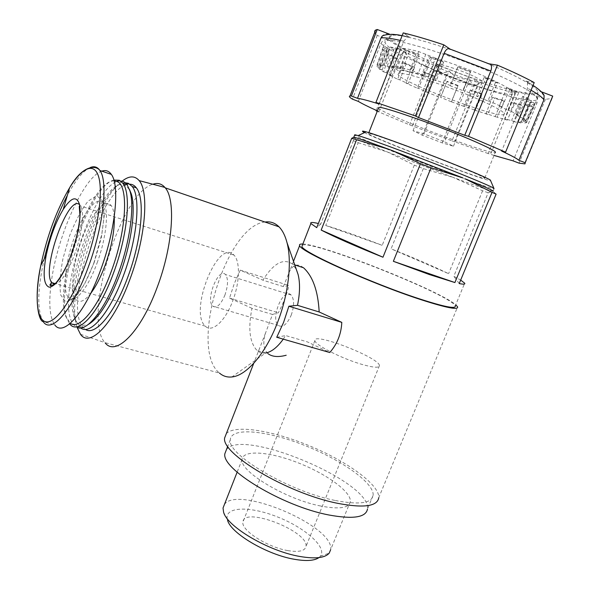 <?xml version="1.0" encoding="UTF-8"?>
<svg xmlns="http://www.w3.org/2000/svg" width="590" height="590" viewBox="0 0 590 590"><rect width="100%" height="100%" fill="white"/><g stroke="black" fill="none" stroke-linecap="round" stroke-linejoin="round"><path stroke-width="0.44" stroke-dasharray="2.95 2.21" d="M399.909 68.764L390.115 66.316L396.51 48.033L400.249 49.744L393.98 48.741L390.27 47.045L383.965 65.136L378.928 64.716L385.041 46.876L389.23 48.564L387.055 49.228L382.91 47.561L376.877 65.195L376.885 66.714L382.836 49.368L386.929 50.836L388.817 52.975L384.761 51.522L378.876 68.676L383.559 71.825L389.466 54.959L393.014 56.057L398.479 59.332L394.961 58.24L389.098 74.945L397.66 79.274L403.626 62.82L406.274 63.462L414.549 67.474L411.894 66.825L405.957 83.161L417.322 88.183L423.45 72.039L424.977 72.179L435.118 76.493L433.569 76.339L427.448 92.424L440.428 97.616L447.065 81.295L458.061 85.484L451.365 101.79L464.699 106.657L471.366 90.742L470.355 89.923L481.123 93.574L482.096 94.385L475.385 110.367L487.775 114.431L494.781 98.405L492.562 97.195L502.016 99.939L504.221 101.148L497.149 117.285L507.289 120.087L514.635 103.825L511.382 102.335L518.455 103.825L521.73 105.322L514.296 121.754L520.941 122.919L528.611 106.289L524.606 104.673L528.345 104.666L532.394 106.296L524.621 123.118L526.737 122.396L534.665 105.308L530.336 103.759L530.034 102.136L534.415 103.707L526.398 120.994L523.367 118.317L531.428 100.735L527.298 99.452L522.703 96.317L526.87 97.608L518.728 115.375L510.579 110.979L518.632 92.91L515.284 92.092L506.758 87.785L510.099 88.596L502.009 106.797L489.604 101.2L497.488 82.74L495.438 82.534L484.029 77.615L486.042 77.799L478.166 96.34L463.18 90.322L470.754 71.619L470.333 72.076L457.663 67.26L458.024 66.781L450.495 85.484L435.14 79.938L442.316 61.183L443.584 62.245L431.511 58.24L430.199 57.164L423.089 75.837L409.608 71.567L416.37 52.96L419.106 54.464L409.327 51.809L406.584 50.312L399.909 68.764L402.181 69.945L411.872 72.747L409.608 71.567M406.584 50.312L416.37 52.96M430.199 57.164L442.316 61.183M458.024 66.781L470.754 71.619M486.042 77.799L497.488 82.74M510.099 88.596L518.632 92.91M526.87 97.608L531.428 100.735M534.415 103.707L534.665 105.308M532.394 106.296L528.611 106.289M521.73 105.322L514.635 103.825M504.221 101.148L494.781 98.405M482.096 94.385L471.366 90.742M457.744 85.83L446.8 81.656M433.569 76.339L423.45 72.039M425.545 66.323C467.966 85.174 529.267 104.194 536.738 99.924L537.586 98.936C537.741 95.639 527.504 89.075 506.876 79.244C465.208 59.413 397.159 37.812 387.158 40.585L385.263 41.175C383.131 45.054 396.561 53.439 425.545 66.323M411.894 66.825L403.626 62.82M394.961 58.24L389.466 54.959M384.761 51.522L382.836 49.368M382.91 47.561L385.041 46.876M390.27 47.045L396.51 48.033M482.192 101.038C451.092 86.848 401.584 70.807 398.729 73.669C388.426 77.032 496.389 118.907 503.949 114.482C505.991 113.096 498.742 108.619 482.192 101.038M492.562 97.195L485.939 113.472L497.149 117.285M485.939 113.472L487.775 114.431M470.355 89.923L463.851 106.03L475.385 110.367M463.851 106.03L464.699 106.657M447.065 81.295L440.634 97.372L451.365 101.79M424.977 72.179L418.553 88.345L427.448 92.424M418.553 88.345L417.322 88.183M406.274 63.462L399.814 79.842L408.118 83.736L405.957 83.161M399.814 79.842L397.66 79.274M393.014 56.057L386.457 72.754L391.981 75.874L389.098 74.945M386.457 72.754L383.559 71.825M386.929 50.836L380.24 67.931L382.195 69.878L378.876 68.676M380.24 67.931L376.885 66.714M389.23 48.564L382.372 66.095L380.277 66.559L376.877 65.195M382.372 66.095L378.928 64.716M393.98 48.741L387.018 66.493L383.965 65.136M387.018 66.493L393.198 67.688L390.115 66.316M443.584 62.245L436.209 80.742L424.195 76.656L423.089 75.837M436.209 80.742L435.14 79.938M470.333 72.076L462.862 90.624L450.222 85.808L450.495 85.484M495.438 82.534L487.952 100.964L476.536 96.118L478.166 96.34M487.952 100.964L489.604 101.2M515.284 92.092L507.85 110.249L499.288 106.082L502.009 106.797M507.85 110.249L510.579 110.979M527.298 99.452L519.989 117.226L515.328 114.283L518.728 115.375M519.989 117.226L523.367 118.317M530.336 103.759L523.19 121.105L522.806 119.689L526.398 120.994M523.19 121.105L526.737 122.396M524.606 104.673L517.651 121.599L521.295 121.783L524.621 123.118M517.651 121.599L520.941 122.919M511.382 102.335L504.605 118.892L511.589 120.544L514.296 121.754M504.605 118.892L507.289 120.087M494.029 155.428L488.077 153.511L510.962 97.571C512.179 94.068 512.194 91.686 511.021 90.418L515.476 93.434C504.236 90.403 491.994 86.605 478.733 82.04L474.028 78.979C475.282 80.255 475.326 82.607 474.168 86.044L452.029 140.87L409.593 124.851L377.253 111.289M552.712 96.111L552.078 98.501L545.44 99.319L533.382 94.739C536.782 96.472 537.992 99.186 537.011 102.881L513.094 160.864M412.535 125.685L434.358 70.889C435.914 67.636 437.692 65.977 439.69 65.918L433.473 64.826C420.869 59.546 409.77 54.464 400.168 49.582L406.156 50.541C404.224 50.637 402.483 52.348 400.92 55.689L378.95 111.569L377.416 110.883M358.292 101.391L380.889 43.498C382.718 40.164 385.454 38.97 389.105 39.921L377.261 35.415L375.631 33.66M379.127 104.024L403.803 41.226L407.565 36.772L409.342 36.875L403.228 32.9M409.342 36.875C399.902 34.729 393.331 33.829 389.606 34.191C386.856 33.357 384.422 33.947 382.298 35.961M534.201 82.57L525.963 81.118L527.438 82.113L527.46 88.183L501.648 151.055M544.091 95.764L540.123 91.332L541.332 91.789M226.294 433.687C234.768 424.217 273 430.545 310.111 446.084C347.252 461.498 379.569 484.737 378.773 497.65L457.597 306.881M302.854 244.046C323.386 244.444 439.565 290.472 455.746 304.801M303.503 267.757C297.817 263.214 293.156 264.468 289.513 271.518L283.37 286.6L288.997 285.523C286.696 294.646 283.148 303.732 278.355 312.781L272.506 314.455L265.53 333.04C262.69 342.37 263.457 349.199 267.831 353.535L257.063 350.534C259.497 352.628 262.344 353.454 265.596 352.997L231.929 376.951M283.266 339.147L285.626 335.57L307.353 341.868L329.766 352.532M283.37 286.6L262.889 280.169C273.642 263.074 283.569 257.756 292.669 264.209L296.409 269.667M272.506 314.455L251.989 308.327C247.918 328.475 249.614 342.547 257.063 350.534M264.962 222.024C225.963 225.498 188.638 348.572 219.421 373.028L104.946 342.628C82.283 318.357 120.331 193.21 152.84 184.235M251.989 308.327L229.525 298.12L234.245 283.665L240.255 270.154L262.889 280.169M276.732 337.266L285.626 335.57M496.109 194.117L492.901 191.219L494.037 188.756C486.905 188.476 359.686 139.454 354.642 135.095M358.211 142.699L387.49 152.021L453.26 177.435L423.318 168.615L414.305 165.134L387.49 152.021C366.508 143.591 355.158 138.694 353.432 137.337L353.403 140.649L358.211 142.699L325.739 225.498C340.319 229.82 359.14 236.435 382.195 245.344L325.739 225.498M488.173 192.746L482.591 190.777L453.26 177.435C475.54 185.717 488.756 190.312 492.901 191.219L488.173 192.746L453.821 276.29L460.672 280.088M364.517 132.61C379.525 140.811 485.533 181.278 490.607 180.651M459.477 166.771C424.594 152.434 370.668 132.706 368.573 133.377C359.163 132.484 478.025 178.593 484.619 178.387C486.33 178.239 477.952 174.367 459.477 166.771M302.427 245.138C312.176 239.894 451.431 295.111 455.274 305.937L464.677 283.178M353.403 140.649L320.724 224.112L318.357 223.514M414.305 165.134L382.195 245.344M423.318 168.615L391.096 248.833C414.239 258.022 433.399 266.296 448.584 273.657L391.096 248.833M482.591 190.777L448.584 273.657M334.81 500.401C288.363 491.219 226.656 454.285 230.292 439.771C230.97 427.013 266.097 430.361 303.054 444.794C340.024 459.035 373.979 482.48 373.175 495.187C371.892 503.344 359.104 505.077 334.81 500.401M226.464 449.565C242.048 427.647 371.272 481.551 367.511 508.934L373.175 495.187M320.658 506.021C285.553 499.258 239.297 471.159 242.114 459.499C242.733 449.536 269.306 451.571 297.552 462.604C325.805 473.49 351.205 491.61 350.394 501.5C349.243 508.034 339.331 509.546 320.658 506.021M224.414 504.502C237.018 484.818 335.105 526.28 330.629 549.747L350.394 501.5M223.573 512.12L227.563 520.24C223.05 506.714 248.67 505.586 276.555 516.567C304.477 527.231 327.575 547.262 320.377 556.237L318.961 557.594M287.75 550.588C267.226 547.203 240.912 530.152 242.918 522.032C243.604 505.962 309.013 531.332 305.974 546.488C304.971 551.023 298.901 552.388 287.75 550.588M459.241 283.576L453.821 276.29M320.724 224.112L316.734 227.666M122.027 181.226C94.887 201.279 65.888 295.398 77.12 327.435M129.94 184.183C102.984 181.337 62.466 305.642 83.124 327.362L85.38 329.36M125.294 182.789C100.787 181.89 63.108 288.613 76.036 320.776L78.942 326.241L80.734 327.944M129.453 189.449L124.888 185.046C102.572 174.389 61.257 285.073 74.502 317.781C76.014 322.103 78.197 324.736 81.051 325.665L87.954 324.684M120.744 181.093C94.319 178.696 53.793 303.275 73.839 324.884L77.703 327.649L81.051 325.665M113.877 180.09C89.282 185.71 54.767 288.193 66.936 318.622L69.694 323.844M114.113 180.938C90.816 179.22 53.358 285.523 65.829 316.483L70.365 323.268M114.239 216.744C113.9 211.64 112.919 207.96 111.289 205.704C105.212 197.333 91.546 213.425 82.327 238.19C73.005 262.838 69.709 291.541 75.837 299.329C79.303 303.422 84.252 301.461 90.69 293.437M101.812 171.144C83.61 176.72 56.81 237.46 51.212 282.794M50.873 285.501C48.653 304.698 49.921 317.781 54.686 324.743L43.269 321.712C37.008 310.783 37.325 289.874 44.228 258.981M240.255 270.154L288.997 285.523M229.525 298.12L278.355 312.781M378.507 108.095C381.612 113.774 488.66 154.676 495.187 152.611L484.619 178.387M508.064 72.614C467.678 53.218 401.598 32.457 391.627 35.385C380.041 37.273 412.078 55.113 452.943 70.889C493.66 86.752 536.59 97.992 537.859 92.106C538.014 88.736 528.08 82.239 508.064 72.614M377.32 111.119L378.95 111.569M488.077 153.511L452.029 140.87M400.168 49.582L376.287 110.374M433.473 64.826L409.593 124.851M478.733 82.04L454.455 142.094M515.476 93.434L490.393 154.705M545.44 99.319L519.053 163.15M377.261 35.415L352.444 99.15M428.052 76.811C411.99 71.81 402.609 69.767 399.902 70.689L399.437 71.161L390.528 66.279C393.648 65.969 400.551 67.297 411.23 70.254L428.052 76.811L435.486 58.122C454.787 64.111 473.305 71.147 491.035 79.237C507.54 87.055 514.679 91.87 512.459 93.677C504.87 99.312 402.933 60.453 406.458 53.343L399.437 71.161M518.455 103.825L511.589 120.544M528.345 104.666L521.295 121.783M530.034 102.136L522.806 119.689M522.703 96.317L515.328 114.283M506.758 87.785L499.288 106.082M484.029 77.615L476.536 96.118M457.663 67.26L450.222 85.808M431.511 58.24L424.195 76.656M409.327 51.809L402.181 69.945M419.106 54.464L411.872 72.747M400.249 49.744L393.198 67.688M387.055 49.228L380.277 66.559M388.817 52.975L382.195 69.878M398.479 59.332L391.981 75.874M414.549 67.474L408.118 83.736M435.118 76.493L428.701 92.601M458.061 85.484L451.601 101.561M481.123 93.574L474.574 109.747M502.016 99.939L495.32 116.333M291.224 315.156C294.417 305.79 294.358 299.049 291.04 294.948C283.171 287.02 269.991 318.998 278.399 325.444C282.706 327.915 286.976 324.485 291.224 315.156M224.886 295.192C228.16 285.508 228.359 278.627 225.469 274.556C218.551 266.754 205.313 299.86 212.761 306.151C216.611 308.526 220.653 304.875 224.886 295.192M232.497 301.519C239.887 282.765 240.351 261.031 233.891 255.035C218.057 237.527 188.468 311.97 205.291 326.137C211.781 333.077 224.96 321.668 232.497 301.519M362.872 364.672C342.694 359.081 314.455 344.781 314.883 340.6C312.589 331.728 379.481 357.673 379.444 365.638C379.348 368.005 373.824 367.681 362.872 364.672M435.486 58.122L429.336 55.785L421.916 74.473M406.458 53.343L397.616 48.21C400.839 47.657 407.845 48.771 418.627 51.544L429.336 55.785M473.033 75.948C456.756 68.3 431.57 61.139 436.091 65.313C438.99 69.229 471.882 81.988 480.68 82.607C485.319 82.821 482.768 80.609 473.033 75.948M469.854 78.854C461.505 79.886 454.588 77.253 449.093 70.962C443.769 73.861 439.956 73.167 437.655 68.883L439.049 72.194C440.848 75.07 443.37 75.837 446.623 74.495C451.844 80.535 458.519 83.079 466.661 82.121C468.15 84.886 470.377 86.192 473.35 86.059L478.446 84.407C474.19 86.214 471.322 84.363 469.854 78.854L444.491 141.777L453.452 146.224L442.198 142.861L422.337 135.221L413.029 130.678L423.93 133.864L444.491 141.777M453.452 146.224L478.446 84.407M423.93 133.864L449.093 70.962M413.029 130.678L437.655 68.883M422.337 135.221L446.623 74.495M442.198 142.861L466.661 82.121M510.962 97.571C522.231 100.617 530.912 102.387 537.011 102.881M511.021 90.418C520.542 92.881 527.998 94.326 533.382 94.739M439.69 65.918L474.028 78.979M434.358 70.889L474.168 86.044M389.105 39.921C392.453 42.805 398.132 46.345 406.156 50.541M380.889 43.498C384.65 46.735 391.325 50.799 400.92 55.689M403.803 41.226L400.278 40.4M489.457 63.882L449.602 48.771M540.123 91.332C538.508 88.928 533.788 85.528 525.963 81.118M531.059 90.196L527.46 88.183M97.114 262.904C106.362 238.013 109.157 210.106 103.567 203.181C97.652 194.847 84.119 211.058 74.901 235.912C65.579 260.647 62.149 289.41 68.115 297.176C73.566 305.362 87.541 289.616 97.114 262.904M94.09 262.816L101.266 238.013L104.26 215.711L102.542 200.674L96.701 195.666L88.102 201.109C81.567 209.539 75.402 221.08 69.627 235.727L63.019 258.368C60.128 273.413 59.369 285.641 60.741 295.044L65.77 302.043L74.156 298.496L84.311 284.55L94.09 262.816M90.307 167.508C83.212 170.761 75.557 180.046 67.356 195.371M54.251 284.255C60.35 283.716 67.149 273.738 74.65 254.327C82.135 233.994 84.702 211.25 80.454 205.681L79.591 204.693M425.869 54.192L418.45 72.917M418.627 51.544L411.23 70.254M397.616 48.21L390.528 66.279M400.3 50.076L393.25 68.02M403.663 51.61L396.62 69.524M526.103 122.86L536.738 99.924M383.131 47.399L385.263 41.175M407.565 36.705L402.151 35.636M527.49 82.062L533.036 85.403M293.503 261.318L289.528 271.518M265.537 333.048L253.759 363.263M294.749 264.888L292.669 264.209M230.292 439.771L227.74 446.305M242.114 459.499L237.121 472.199M320.377 556.237L329.235 553.103M80.498 334.279L104.946 342.628M83.124 327.362L78.942 326.241M74.502 317.781L76.036 320.776M124.888 185.046L126.636 184.139M73.839 324.884L69.62 323.755M65.829 316.483L66.936 318.622M111.289 205.704L103.567 203.181L102.867 204.457L103.921 213.263L103.825 218.588L101.908 233.854L93.972 262.631C90.713 271.356 87.202 279.011 83.441 285.597C77.74 294.727 75.343 296.726 73.566 298.245C69.767 300.767 67.629 301.062 67.157 299.137L68.115 297.176L75.837 299.329M368.846 132.676L368.573 133.377M552.078 98.501L524.997 163.88M391.627 35.385L387.158 40.585M537.859 92.106L537.586 98.936M399.902 70.689L398.729 73.669M512.459 93.677L503.949 114.482M291.04 294.948L225.469 274.556M278.399 325.444L212.761 306.151M233.891 255.035L79.798 205.77M205.291 326.137L55.091 283.569M314.883 340.6L242.918 522.032M379.444 365.638L305.974 546.488M397.52 48.247L390.433 66.301M473.357 86.066L480.68 82.607M439.041 72.194L436.091 65.313"/><path stroke-width="0.89" d="M382.298 35.961L381.037 37.93L357.481 98.331C361.043 98.722 368.263 100.624 379.127 104.024L375.941 102.409L415.456 115.972L418.502 117.55L444.115 53.284C445.376 50.467 446.822 48.882 448.452 48.535L449.602 48.771L443.776 44.818L415.456 115.972M418.502 117.55L464.75 135.294L490.799 71.007C491.817 68.086 491.75 65.918 490.592 64.502L489.457 63.882L497.429 65.158C512.245 71.471 524.503 77.275 534.201 82.57L505.578 152.168L501.648 151.055C511.279 155.531 517.032 158.614 518.912 160.318L525.13 162.707L524.997 163.88L519.053 163.15L513.094 160.864L494.029 155.428M518.912 160.318L543.914 99.828L544.091 95.764M375.631 33.66C374.385 32.015 374.385 30.82 375.631 30.061L349.988 96C348.661 96.251 349.479 97.306 352.444 99.15L358.292 101.391C362.098 103.692 368.47 106.849 377.416 110.883M378.773 497.65C377.423 506.412 363.683 508.3 337.576 503.307C287.389 493.454 220.675 453.474 224.665 437.876L226.294 433.687M455.746 304.801L457.597 306.881C458.541 310.252 446.239 307.825 420.707 299.587C371.523 283.635 299.565 251.133 299.632 245.61C299.071 244.407 300.14 243.891 302.854 244.046M319.183 311.977L297.5 305.325L288.879 306.232L283.584 322.406L276.732 337.266L329.766 352.532C337.229 344.036 341.241 333.984 341.802 322.376L319.183 311.977C318.04 291.003 312.818 276.26 303.503 267.757L294.749 264.888M267.831 353.535C272.049 356.817 278.17 357.385 286.202 355.246M297.5 305.325C299.993 293.267 300.192 282.994 298.098 274.52L296.409 269.667M265.596 352.997C271.393 352.024 277.285 347.407 283.266 339.147M219.421 373.028C222.976 376.147 227.15 377.46 231.929 376.951C246.318 375.712 265.397 353.904 277.263 323.143C288.451 294.889 292.212 262.063 287.013 242.652C285.191 235.676 282.529 230.402 279.026 226.84C274.999 222.858 270.308 221.25 264.962 222.024M460.672 280.088L464.677 283.178C465.392 284.321 463.578 284.454 459.241 283.576L496.109 194.117L492.038 192.325L454.905 282.551L429.306 274.527L393.36 261.304L454.905 282.551M493.019 191.234C495.003 191.33 485.732 187.192 465.208 178.836L492.038 192.325M393.891 151.18L388.766 149.277C368.256 141.718 356.596 137.706 353.801 137.241L351.692 138.311L388.766 149.277L462.973 177.937L431.01 167.789L420.486 163.725L382.976 257.225C355.652 246.288 335.054 237.239 321.181 230.078L382.976 257.225M393.773 151.195L420.486 163.725M490.607 180.651L490.349 180.046C487.753 178.379 478.645 174.345 463.01 167.929C429.69 154.241 377.519 134.874 366.102 131.858C361.84 130.678 361.316 130.928 364.517 132.61M494.037 188.756L493.852 188.225C491.101 186.565 481.167 182.258 464.05 175.304C427.499 160.436 370.262 139.026 358.182 135.604L354.782 134.741L354.642 135.095M455.274 305.937C456.181 309.219 444.218 306.852 419.387 298.835C371.663 283.355 301.888 251.842 301.91 246.458L302.427 245.138M431.01 167.789L393.36 261.304M356.5 139.948L321.181 230.078M351.692 138.311L316.734 227.666L310.864 223.514L301.91 246.458M318.357 223.514C312.501 222.128 310.008 222.128 310.864 223.514M367.511 508.934C366.08 517.437 353.196 519.458 328.866 514.981C282.359 506.198 220.992 468.785 224.886 453.614L226.464 449.565M330.629 549.747L329.235 553.103C325.127 557.933 315.436 559.077 300.155 556.518C268.693 551.318 227.025 526.656 223.573 512.12L223.035 508.02L224.414 504.502M318.961 557.594C314.492 560.743 306.394 561.319 294.668 559.327C267.115 554.821 230.764 533.264 227.563 520.24M105.285 343.026C115.824 356.618 140.737 332.163 157.051 287.691C172.841 246.332 175.982 199.759 165.244 187.849L164.905 187.428C161.623 183.682 157.604 182.62 152.84 184.235M77.12 327.435L80.498 334.279C89.879 348.211 113.767 323.785 129.933 279.291C145.56 237.888 149.226 191.617 139.137 180.614C134.756 175.481 129.055 175.68 122.027 181.226M85.38 329.36C94.968 336.403 114.504 313.644 127.801 277.086C141.799 239.953 145.273 198.306 136.364 187.863C134.579 185.496 132.433 184.264 129.94 184.183M80.734 327.944C90.064 335.865 109.865 313.039 123.391 275.781C137.396 238.567 140.981 196.868 132.19 186.447L128.288 183.284L125.294 182.789M87.954 324.684C98.685 318.489 109.357 301.667 119.969 274.21C131.445 243.5 136.098 208.617 131.282 193.881L129.453 189.449M77.703 327.649C87.438 331.565 105.477 308.725 118.015 274.195C129.955 242.21 134.822 205.903 129.852 190.673L127.086 184.722C125.338 182.347 123.222 181.13 120.744 181.093M69.694 323.844C78.042 335.703 99.098 312.943 113.568 272.875C127.58 235.476 131.415 193.668 122.875 183.298L119.291 180.252L113.877 180.09M70.365 323.268C79.274 330.363 98.095 307.855 111.141 271.761C126.798 230.115 128.856 184.958 116.864 181.499L114.113 180.938M90.69 293.437C95.875 286.615 100.684 277.226 105.116 265.294C111.739 246.472 114.777 230.292 114.239 216.744M54.686 324.743C63.064 337.458 85.108 313.128 100.61 270.036C115.552 229.938 119.991 185.304 111.318 174.382C108.848 170.894 105.676 169.817 101.812 171.144M51.212 282.794L50.873 285.501M71.501 254.187C78.669 233.057 81.368 216.574 79.598 204.745C76.789 195.526 71.316 197.097 63.189 209.465C55.667 222.157 50.01 237.401 46.219 255.205C42.672 274.638 43.719 285.309 49.361 287.212C55.998 286.202 63.373 275.198 71.501 254.187M288.879 306.232L341.802 322.376M495.187 152.611C497.134 151.896 488.911 147.566 470.503 139.638C435.722 124.689 381.273 105.735 378.758 107.454L378.507 108.095M375.941 102.409L403.228 32.9C414.711 35.643 428.229 39.619 443.776 44.818M541.332 91.789L552.712 96.111L525.13 162.707M375.631 30.061L377.253 29.5L389.606 34.191M464.75 135.294L468.541 136.342L505.578 152.168M349.988 96L351.382 95.986L357.481 98.331M377.253 111.289L376.118 110.787L377.32 111.119M376.287 110.374L376.118 110.787M497.429 65.158L468.541 136.342M377.253 29.5L351.382 95.986M400.278 40.4C390.934 38.313 384.518 37.495 381.037 37.93M490.799 71.007L444.115 53.284M543.914 99.828C542.608 97.608 538.323 94.4 531.059 90.196M46.219 255.205L40.821 265.419C34.707 295.708 36.285 320.112 45.902 321.845C55.438 323.755 72.518 300.022 85.226 265.021C97.542 231.258 103.154 193.808 98.921 177.789C94.739 161.601 82.239 167.162 69.583 187.812C56.788 209.583 47.2 235.454 40.821 265.419C33.932 296.276 37.915 320.827 43.269 321.712C51.286 334.397 72.998 309.816 88.522 266.466C103.479 226.125 108.243 181.344 99.909 170.503C97.453 166.918 94.252 165.915 90.307 167.508M67.356 195.371C57.54 214.2 49.833 235.403 44.228 258.981M79.591 204.693C68.337 193.483 41.108 270.124 51.721 282.617L54.251 284.255M402.151 35.636C393.508 33.918 386.878 34.021 382.276 35.931M448.466 48.491L490.615 64.458M533.036 85.403C535.75 87.04 543.176 92.365 544.179 95.735M299.632 245.61L293.503 261.318M253.759 363.263L224.665 437.876M298.098 274.52L287.013 242.652M366.102 131.858L358.182 135.604M490.349 180.046L493.852 188.225M354.782 134.741L353.801 137.241M227.74 446.305L224.886 453.614M237.121 472.199L223.035 508.02M279.026 226.84L165.244 187.849M139.137 180.614L164.905 187.428M136.364 187.863L132.19 186.447M126.636 184.139L128.288 183.284M131.282 193.881L129.852 190.673M127.086 184.722L122.875 183.298M116.864 181.499L119.291 180.252M111.318 174.382L99.909 170.503C96.074 165.148 82.784 164.566 69.583 187.812L63.189 209.465M378.758 107.454L368.846 132.676M55.091 283.569L51.721 282.617L50.025 284.66C49.693 285.759 50.902 285.759 53.668 284.668C55.003 285.11 64.863 272.89 71.405 254.032C77.438 237.918 80.233 218.529 79.886 214.753L79.252 206.382L79.798 205.77"/></g></svg>
